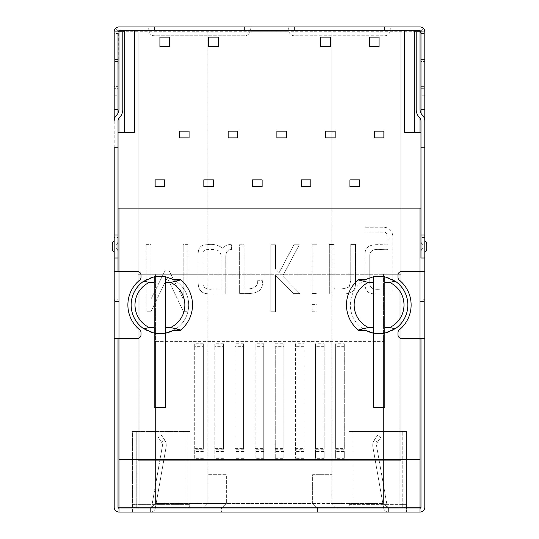 <?xml version="1.0" encoding="UTF-8"?>
<svg xmlns="http://www.w3.org/2000/svg" width="539" height="539" viewBox="0 0 539 539"><rect width="100%" height="100%" fill="white"/><g stroke="black" fill="none" stroke-linecap="round" stroke-linejoin="round"><path stroke-width="0.4" stroke-dasharray="2.69 2.02" d="M350.741 244.423L350.741 280.624L349.184 286.95C344.583 288.857 339.557 289.45 334.092 288.715L334.092 244.423L329.322 244.531L329.322 293.849L344.151 293.849C351.724 293.829 355.511 290.339 355.511 283.373L355.511 244.423L350.741 244.423L350.741 280.624L349.184 286.95C344.583 288.857 339.557 289.45 334.092 288.715L334.092 244.423L329.322 244.531L329.322 293.849L344.151 293.849C351.724 293.829 355.511 290.339 355.511 283.373L355.511 244.423L350.741 244.423M257.649 280.725C258.471 288.028 250.494 289.477 244.113 288.87L244.113 244.787L239.343 244.787L239.343 293.64C248.162 293.398 260.613 295.143 262.372 284.929L262.372 280.725L257.649 280.725C258.471 288.028 250.494 289.477 244.113 288.87L244.113 244.787L239.343 244.787L239.343 293.64C248.162 293.398 260.613 295.143 262.372 284.929L262.372 280.725L257.649 280.725M221.037 256.456L221.037 289.079C214.859 288.021 203.001 292.623 202.933 282.699L202.933 253.653C202.496 248.594 209.307 249.53 212.79 249.51C218.288 249.517 221.037 251.834 221.037 256.456L221.037 289.079C214.859 288.021 203.001 292.623 202.933 282.699L202.933 253.653C202.496 248.594 209.307 249.53 212.79 249.51C218.288 249.517 221.037 251.834 221.037 256.456M231.46 249.557L231.46 244.787C227.997 244.073 225.174 245.306 223.005 248.472C218.369 244.888 212.871 243.655 206.511 244.787C200.959 244.794 198.17 247.839 198.163 253.916L198.163 282.544C198.163 290.043 201.795 293.816 209.058 293.849L225.807 293.849L225.807 257.029C225.801 252.05 227.68 249.557 231.46 249.557L231.46 244.787C227.997 244.073 225.174 245.306 223.005 248.472C218.369 244.888 212.871 243.655 206.511 244.787C200.959 244.794 198.17 247.839 198.163 253.916L198.163 282.544C198.163 290.043 201.795 293.816 209.058 293.849L225.807 293.849L225.807 257.029C225.801 252.05 227.68 249.557 231.46 249.557M148.973 30.784L118.984 30.784A0.957 0.957 0 0 0 118.304 31.067L118.028 109.397L118.028 33.492L114.194 33.492L115.595 31.74L118.028 31.74L114.194 31.74L115.595 28.351A4.79 4.79 0 0 1 118.984 26.95L154.457 26.95L154.457 30.784L250.325 31.067L250.325 28.351L250.056 31.74A5.754 5.754 0 0 1 244.571 35.749L154.457 35.749A5.754 5.754 0 0 1 148.973 31.74L148.973 26.95L148.703 31.067L154.457 30.784M118.304 31.067L115.595 28.351M114.194 31.74L114.194 299.778L115.595 301.53L118.984 301.53L115.595 301.53M118.984 30.784L118.984 26.95L118.984 31.74L122.818 31.74L115.595 31.74M384.543 26.95L384.543 30.784L390.027 30.784L390.027 31.74A5.754 5.754 0 0 1 384.543 35.749L294.429 35.749A5.754 5.754 0 0 1 288.944 31.74L288.944 26.95L420.016 26.95L420.016 30.784A0.957 0.957 0 0 1 420.696 31.067L420.972 31.74L424.806 31.74L423.405 28.351L420.696 31.067M420.016 30.784L390.027 30.784L390.027 26.95L390.027 31.74A5.754 5.754 0 0 1 384.543 35.749L294.429 35.749A5.754 5.754 0 0 1 288.944 31.74L250.056 31.74L288.944 31.74L288.675 28.351L288.675 31.067L250.056 30.784L250.056 31.74A5.754 5.754 0 0 1 244.571 35.749L154.457 35.749A5.754 5.754 0 0 1 148.973 31.74L148.703 28.351M288.675 28.351L288.944 26.95L250.056 26.95L250.325 28.351M154.457 26.95L250.056 26.95L250.056 30.784M384.543 30.784L288.944 30.784M118.984 459.322L420.016 459.322L420.016 507.26L118.984 507.26L118.984 109.397A8.098 8.098 0 0 1 116.586 115.151A8.098 8.098 0 0 0 114.194 120.904L114.194 301.139L118.028 301.139L118.028 507.26A0.957 0.957 0 0 0 118.984 508.216L118.984 507.26L317.437 507.26L317.437 508.216L406.595 508.216L406.595 512.05L406.595 508.216L336.606 508.216L331.815 503.419L336.606 508.216L317.437 508.216L317.437 512.05L406.595 512.05L388.376 512.05L388.376 508.216L383.586 503.419L155.414 503.419L207.185 503.419L202.394 508.216L207.185 503.419L207.185 274.29L400.841 274.29L400.841 460.279L138.159 460.279L138.159 30.784L124.738 30.784L414.262 30.784L400.841 30.784L400.841 460.279L138.159 460.279L400.841 460.279L400.841 30.784L400.841 274.29L138.159 274.29L207.185 274.29L207.185 30.784L138.159 30.784L138.159 208.142L400.841 208.142L138.159 208.142L138.159 460.279L400.841 460.279L400.841 30.784L331.815 30.784L414.262 30.784L414.262 132.405L414.262 30.784L124.738 30.784L124.738 132.405L118.028 132.405L118.028 147.747L114.194 147.747L114.194 237.463L118.028 237.463L118.028 113.224M161.606 442.276L161.397 441.953L161.606 442.276L164.752 440.073L164.543 439.75L164.752 440.073A9.587 9.587 0 0 1 166.127 446.919A9.587 9.587 0 0 0 164.752 440.073L161.606 442.276A5.754 5.754 0 0 1 162.354 446.252A5.754 5.754 0 0 0 161.606 442.276M161.464 435.357L164.543 439.75L161.464 435.357L158.318 437.553L161.397 441.953L158.318 437.553L161.464 435.357M151.567 507.421L162.354 446.252L151.567 507.421A0.957 0.957 0 0 1 150.624 508.216L150.624 512.05A4.79 4.79 0 0 0 155.34 508.088L166.127 446.919L155.34 508.088A4.79 4.79 0 0 1 150.624 512.05L150.624 508.216A0.957 0.957 0 0 0 151.567 507.421M420.016 208.142L420.972 208.142L420.972 132.405L420.972 208.142L138.159 208.142L138.159 30.784L138.159 460.279L138.159 208.142L118.028 208.142L118.028 132.405L118.028 507.26L221.563 507.26L221.563 512.05L132.405 512.05L132.405 508.216L388.376 508.216L388.376 512.05L388.376 508.216L139.116 508.216L150.624 508.216L155.414 503.419L155.414 341.403L383.586 341.403L155.414 341.403L155.414 503.419L150.624 508.216L221.563 508.216L132.405 508.216L189.93 508.216L132.405 508.216L132.405 512.05L388.376 512.05L388.376 508.216L399.884 508.216L388.376 508.216A0.957 0.957 0 0 1 387.433 507.421A0.957 0.957 0 0 0 388.376 508.216L383.586 503.419L383.586 341.403L383.586 503.419L388.376 508.216L383.586 503.419L383.586 341.403L383.586 503.419L331.815 503.419L331.815 30.784L331.815 208.142L118.028 208.142L118.028 147.747M118.984 508.216L420.016 508.216A0.957 0.957 0 0 0 420.972 507.26L420.972 301.139L424.806 301.139L424.806 507.26A4.79 4.79 0 0 1 420.016 512.05L317.437 512.05L317.437 507.26L420.016 507.26L118.984 507.26L118.984 132.405L118.984 507.26L420.016 507.26L420.016 508.216L221.563 508.216L226.36 503.419L226.36 474.664L207.185 474.664L207.185 503.419L226.36 503.419L221.563 508.216L118.984 508.216L118.984 512.05L118.984 507.26L118.984 508.216L420.016 508.216L420.016 507.26L420.972 507.26A0.957 0.957 0 0 1 420.016 508.216L118.984 508.216L118.984 512.05L221.563 512.05L221.563 507.26L420.016 507.26L420.016 301.53L420.696 301.53L420.972 299.778L424.806 299.778L424.806 33.492L424.806 109.397L420.972 109.397L420.972 31.74L423.405 31.74L420.016 31.74L420.016 26.95A4.79 4.79 0 0 1 423.405 28.351M422.893 244.571L422.893 248.412L422.893 244.571A3.834 3.834 0 0 1 420.972 241.25L420.972 251.726A3.834 3.834 0 0 1 422.893 248.412A3.834 3.834 0 0 0 420.972 251.726L420.972 241.25A3.834 3.834 0 0 0 422.893 244.571A3.834 3.834 0 0 1 420.972 241.25A3.834 3.834 0 0 0 422.893 244.571M424.806 252.245A3.834 3.834 0 0 0 426.726 248.924L426.726 244.059A3.834 3.834 0 0 0 424.806 240.738L424.806 252.245L424.806 240.738A3.834 3.834 0 0 1 426.726 244.059M116.107 244.571L116.107 248.412L116.107 244.571A3.834 3.834 0 0 0 118.028 241.25L118.028 251.726A3.834 3.834 0 0 0 116.107 248.412A3.834 3.834 0 0 1 118.028 251.726L118.028 241.25A3.834 3.834 0 0 1 116.107 244.571A3.834 3.834 0 0 0 118.028 241.25M112.274 244.059L112.274 248.924A3.834 3.834 0 0 0 114.194 252.245L114.194 240.738A3.834 3.834 0 0 0 112.274 244.059A3.834 3.834 0 0 1 114.194 240.738L114.194 252.245A3.834 3.834 0 0 1 112.274 248.924M114.194 257.992L118.028 257.992L118.028 234.984L114.194 234.984M424.806 257.992L420.972 257.992L420.972 234.984L424.806 234.984M114.194 271.42L118.028 271.42L118.028 338.526L118.984 338.526L118.984 271.42L118.984 338.526L137.202 338.526A3.834 3.834 0 0 0 141.036 334.692L141.036 332.738A3.834 3.834 0 0 0 139.628 329.767A32.044 32.044 0 0 1 139.628 280.172A3.834 3.834 0 0 0 141.036 277.208L141.036 275.254A3.834 3.834 0 0 0 137.202 271.42L118.028 271.42L118.028 338.526L114.194 338.526M424.806 338.526L420.972 338.526L420.972 271.42L420.016 271.42L420.016 338.526L420.016 271.42L401.798 271.42A3.834 3.834 0 0 0 397.964 275.254L397.964 277.208A3.834 3.834 0 0 0 399.372 280.172A32.044 32.044 0 0 1 399.372 329.767A3.834 3.834 0 0 0 397.964 332.738L397.964 334.692A3.834 3.834 0 0 0 401.798 338.526L420.972 338.526L420.972 271.42L424.806 271.42M114.194 86.388L114.194 61.466L114.194 86.388L118.028 86.388L118.028 61.466L118.028 88.308L114.194 88.308L118.028 88.308L118.028 86.388L114.194 86.388M118.028 59.546L114.194 59.546L114.194 61.466L114.194 59.546L118.028 59.546L118.028 61.466L118.028 59.546M420.972 61.466L420.972 86.388L420.972 59.546L424.806 59.546L424.806 86.388L424.806 59.546L420.972 59.546L420.972 61.466L424.806 61.466L420.972 61.466M420.972 88.308L424.806 88.308L424.806 86.388L424.806 88.308L420.972 88.308L420.972 86.388L420.972 88.308M122.818 31.74L122.818 109.397A11.939 11.939 0 0 1 119.287 117.873A4.265 4.265 0 0 0 118.028 120.904L118.028 237.861L114.194 237.861M424.806 301.139L424.806 120.904A8.098 8.098 0 0 0 422.414 115.151A8.098 8.098 0 0 1 420.016 109.397L420.016 301.53L423.405 301.53L424.806 299.778L424.806 237.463L420.972 237.463L420.972 299.778L420.972 109.397M424.806 237.861L420.972 237.861L420.972 120.904A4.265 4.265 0 0 0 419.713 117.873A11.939 11.939 0 0 1 416.182 109.397L416.182 31.74L420.016 31.74L420.016 118.209M424.806 237.463L424.806 147.747L420.972 147.747M114.194 109.397L118.028 109.397M183.435 311.636L187.949 311.744L187.949 244.632L183.179 244.632L183.179 298.828L168.707 269.938L165.439 269.938L151.129 298.774L151.129 244.632L146.197 244.632L146.197 311.744L150.866 311.744L167.306 277.774L183.435 311.636L187.949 311.744L187.949 244.632L183.179 244.632L183.179 298.828L168.707 269.938L165.439 269.938L151.129 298.774L151.129 244.632L146.197 244.632L146.197 311.744L150.866 311.744L167.306 277.774L183.435 311.636M275.544 275.335L293.748 293.64L299.967 293.64L282.699 276.062L299.293 244.787L293.903 244.787L279.121 272.687L275.544 269.109L275.544 244.787L270.821 244.787L270.821 311.744L275.544 311.744L275.544 275.335L293.748 293.64L299.967 293.64L282.699 276.062L299.293 244.787L293.903 244.787L279.121 272.687L275.544 269.109L275.544 244.787L270.821 244.787L270.821 311.744L275.544 311.744L275.544 275.335M312.155 311.744L316.925 311.744L316.925 304.636L312.155 304.636L312.155 311.744L316.925 311.744L316.925 304.636L312.155 304.636L312.155 311.744M312.155 293.539L316.925 293.539L316.925 244.787L312.155 244.787L312.155 293.539L316.925 293.539L316.925 244.787L312.155 244.787L312.155 293.539M365.004 253.916L365.004 283.79C365.004 290.46 368.117 293.816 374.335 293.849L392.803 293.849L392.803 236.54C392.432 230.928 389.542 227.835 384.139 227.256L365.004 227.256L365.004 231.979L384.866 232.235C389.118 233.71 387.925 240.926 388.08 244.787C379.914 245.346 365.24 241.573 365.004 253.916L365.004 283.79C365.004 290.46 368.117 293.816 374.335 293.849L392.803 293.849L392.803 236.54C392.432 230.928 389.542 227.835 384.139 227.256L365.004 227.256L365.004 231.979L384.866 232.235C389.118 233.71 387.925 240.926 388.08 244.787C379.914 245.346 365.24 241.573 365.004 253.916M387.979 289.079C381.578 287.806 369.774 293.068 369.774 282.49L369.774 254.954C371.007 246.33 382.01 250.568 387.979 249.557L387.979 289.079C381.578 287.806 369.774 293.068 369.774 282.49L369.774 254.954C371.007 246.33 382.01 250.568 387.979 249.557L387.979 289.079M377.603 441.953L380.682 437.553L377.536 435.357L380.682 437.553L377.603 441.953M374.457 439.75L377.536 435.357L374.457 439.75M376.646 446.252L387.433 507.421L376.646 446.252A5.754 5.754 0 0 1 377.394 442.276A5.754 5.754 0 0 0 376.646 446.252M383.66 508.088A4.79 4.79 0 0 0 388.376 512.05A4.79 4.79 0 0 1 383.66 508.088L372.873 446.919L383.66 508.088M374.248 440.073A9.587 9.587 0 0 0 372.873 446.919A9.587 9.587 0 0 1 374.248 440.073L377.394 442.276L374.248 440.073M118.028 33.492L118.028 237.463M118.304 301.53L118.028 299.778L114.194 299.778L114.194 237.463M114.194 95.807L118.028 95.807M424.806 109.397L424.806 31.74M390.027 30.784L390.297 28.351M420.972 113.224L420.972 237.463M420.972 33.492L424.806 33.492L423.405 31.74M424.806 95.807L420.972 95.807M423.405 301.53L420.696 301.53M118.028 301.139L118.028 237.861M420.972 301.139L420.972 237.861M118.984 512.05A4.79 4.79 0 0 1 114.194 507.26L114.194 301.139M420.016 512.05L420.016 132.405L420.972 132.405L404.674 132.405L404.674 30.784M154.167 333.102L154.167 276.844M165.675 333.102L165.675 276.844M155.414 274.29L139.116 274.29L155.414 274.29L155.414 503.419L150.624 508.216L155.414 503.419L155.414 274.29M383.586 274.29L399.884 274.29L383.586 274.29L383.586 341.403L383.586 274.29M118.028 132.405L124.738 132.405L118.028 132.405L118.028 208.142L118.984 208.142M154.167 407.551L165.675 407.551M165.675 333.149L159.921 333.735L154.167 333.149A28.762 28.762 0 0 1 154.194 276.79M165.648 276.79A28.762 28.762 0 0 1 173.248 330.461A28.762 28.762 0 0 0 173.248 279.485M384.833 407.551L373.325 407.551M365.752 279.485A28.762 28.762 0 0 0 365.752 330.461A28.762 28.762 0 0 1 375.198 276.473M382.959 276.473A28.762 28.762 0 0 1 384.833 333.149L379.079 333.735L373.325 333.149M124.738 30.784L124.738 132.405L124.738 30.784L207.185 30.784L207.185 474.664L226.36 474.664L226.36 503.419L312.64 503.419L317.437 508.216L312.64 503.419L331.815 503.419L331.815 30.784L331.815 208.142L420.972 208.142L420.972 132.405L414.262 132.405L414.262 30.784M420.972 507.26L420.972 132.405M373.325 333.102L373.325 276.844M384.833 333.102L384.833 276.844M180.242 279.485A32.596 32.596 0 0 1 180.242 330.461M358.758 279.485A32.596 32.596 0 0 0 358.758 330.461M420.016 459.322L420.016 132.405L414.262 132.405M349.07 508.216L406.595 508.216L349.07 508.216L349.07 431.517L406.595 431.517L406.595 508.216L406.595 431.517L349.07 431.517L349.07 508.216M207.185 30.784L331.815 30.784L207.185 30.784L207.185 208.142L207.185 30.784M312.64 503.419L312.64 474.664L331.815 474.664L312.64 474.664L312.64 503.419M139.116 274.29L139.116 508.216L139.116 274.29M399.884 274.29L399.884 508.216L399.884 274.29M132.405 431.517L189.93 431.517L132.405 431.517L132.405 508.216L132.405 431.517L186.096 431.517L132.405 431.517L132.405 504.383A3.834 3.834 0 0 0 136.239 508.216A3.834 3.834 0 0 1 132.405 504.383L132.405 431.517M189.93 431.517L189.93 508.216L189.93 431.517L186.096 431.517L189.93 431.517L189.93 504.383L189.93 431.517M304.016 346.692L295.385 346.692L295.385 343.788L304.016 343.788L304.016 458.312L304.016 449.23L295.385 449.23L295.385 458.312L295.385 346.692M295.385 343.788L295.385 449.23M304.016 343.788L304.016 449.23M275.254 343.788L283.878 343.788L283.878 346.692L275.254 346.692L275.254 458.312L283.878 458.312L283.878 449.23L275.254 449.23M283.878 343.788L283.878 449.23M304.016 458.312L295.385 458.312M324.148 458.312L324.148 449.23L315.517 449.23L315.517 458.312L324.148 458.312L324.148 451.514L315.517 451.514L315.517 458.312M344.28 458.312L344.28 449.23L335.649 449.23L335.649 458.312L344.28 458.312L344.28 451.514L335.649 451.514L335.649 458.312M243.615 458.312L234.984 458.312L234.984 449.23L243.615 449.23L243.615 346.692L234.984 346.692L234.984 343.788L243.615 343.788L243.615 346.692M203.351 458.312L194.72 458.312L194.72 449.23L203.351 449.23L203.351 346.692L194.72 346.692L194.72 343.788L203.351 343.788L203.351 346.692M223.483 458.312L214.852 458.312L214.852 449.23L223.483 449.23L223.483 346.692L214.852 346.692L214.852 343.788L223.483 343.788L223.483 346.692M263.746 458.312L263.746 449.23L255.122 449.23L255.122 458.312L263.746 458.312L263.746 346.692L255.122 346.692L255.122 343.788L263.746 343.788L263.746 346.692M330.38 46.698L330.38 37.11L320.793 37.11L320.793 46.698L330.38 46.698M164.712 186.575L164.712 179.864L155.131 179.864L155.131 186.575L164.712 186.575M189.068 137.869L189.068 131.159L179.48 131.159L179.48 137.869L189.068 137.869M286.472 137.869L286.472 131.159L276.884 131.159L276.884 137.869L286.472 137.869M213.417 186.575L213.417 179.864L203.83 179.864L203.83 186.575L213.417 186.575M310.821 186.575L310.821 179.864L301.234 179.864L301.234 186.575L310.821 186.575M124.738 132.405L134.326 132.405L134.326 30.784M262.116 186.575L262.116 179.864L252.528 179.864L252.528 186.575L262.116 186.575M335.17 137.869L335.17 131.159L325.583 131.159L325.583 137.869L335.17 137.869M237.766 137.869L237.766 131.159L228.179 131.159L228.179 137.869L237.766 137.869M383.869 137.869L383.869 131.159L374.288 131.159L374.288 137.869L383.869 137.869M359.52 186.575L359.52 179.864L349.932 179.864L349.932 186.575L359.52 186.575M169.509 46.698L159.921 46.698L159.921 37.11L169.509 37.11L169.509 46.698M218.207 46.698L208.62 46.698L208.62 37.11L218.207 37.11L218.207 46.698M379.079 46.698L379.079 37.11L369.491 37.11L369.491 46.698L379.079 46.698M194.72 458.312L194.72 346.692M194.72 449.23L194.72 343.788M203.351 449.23L203.351 343.788M214.852 458.312L214.852 346.692M214.852 449.23L214.852 343.788M223.483 449.23L223.483 343.788M234.984 458.312L234.984 346.692M234.984 449.23L234.984 343.788M243.615 449.23L243.615 343.788M255.122 449.23L255.122 343.788M263.746 449.23L263.746 343.788M255.122 458.312L255.122 346.692M344.28 346.692L335.649 346.692L335.649 343.788L344.28 343.788L344.28 451.514M335.649 346.692L335.649 451.514M335.649 343.788L335.649 449.23M344.28 343.788L344.28 449.23M324.148 346.692L315.517 346.692L315.517 343.788L324.148 343.788L324.148 451.514M315.517 346.692L315.517 451.514M315.517 343.788L315.517 449.23M324.148 343.788L324.148 449.23M275.254 346.692L275.254 458.312M283.878 346.692L283.878 458.312M186.096 508.216L136.239 508.216L186.096 508.216A3.834 3.834 0 0 0 189.93 504.383A3.834 3.834 0 0 1 186.096 508.216L186.096 431.517L186.096 508.216A3.834 3.834 0 0 0 189.93 504.383L136.239 504.383L136.239 508.216L136.239 431.517L136.239 504.383L189.93 504.383M406.595 431.517L352.904 431.517L406.595 431.517L406.595 504.383L406.595 431.517M352.904 508.216A3.834 3.834 0 0 1 349.07 504.383A3.834 3.834 0 0 0 352.904 508.216L402.761 508.216L352.904 508.216L352.904 504.383L352.904 508.216M406.595 504.383A3.834 3.834 0 0 1 402.761 508.216A3.834 3.834 0 0 0 406.595 504.383L402.761 504.383L402.761 431.517L402.761 508.216L402.761 504.383L352.904 504.383L352.904 431.517L349.07 431.517L352.904 431.517L352.904 504.383L406.595 504.383A3.834 3.834 0 0 1 402.761 508.216M349.07 504.383L349.07 431.517L349.07 504.383L352.904 504.383L349.07 504.383M416.182 31.74L118.984 31.74L118.984 118.209M244.571 26.95L244.571 30.784M294.429 26.95L294.429 30.784M118.028 61.466L114.194 61.466L118.028 61.466M420.972 86.388L424.806 86.388L420.972 86.388M118.028 251.726A3.834 3.834 0 0 0 116.107 248.412M295.385 448.61L304.016 448.61M275.254 448.61L283.878 448.61M203.351 451.514L194.72 451.514M194.72 448.61L203.351 448.61M223.483 451.514L214.852 451.514M214.852 448.61L223.483 448.61M243.615 451.514L234.984 451.514M234.984 448.61L243.615 448.61M255.122 448.61L263.746 448.61M263.746 451.514L255.122 451.514M335.649 448.61L344.28 448.61M315.517 448.61L324.148 448.61M283.878 451.514L275.254 451.514M304.016 451.514L295.385 451.514M132.405 504.383L136.239 504.383L132.405 504.383"/><path stroke-width="0.81" d="M414.262 31.74L416.182 31.74L416.182 109.397A11.939 11.939 0 0 0 419.713 117.873A4.265 4.265 0 0 1 420.972 120.904L420.972 132.405L404.674 132.405L404.674 30.784L420.016 30.784A0.957 0.957 0 0 1 420.972 31.74L420.972 109.397L424.806 109.397L424.806 31.74A4.79 4.79 0 0 0 420.016 26.95L118.984 26.95A4.79 4.79 0 0 0 114.194 31.74L114.194 109.397L118.028 109.397L118.028 33.492M118.984 30.784L124.738 30.784L124.738 132.405L118.028 132.405L118.028 120.904A4.265 4.265 0 0 1 119.287 117.873A11.939 11.939 0 0 0 122.818 109.397L122.818 31.74L118.984 31.74L118.984 30.784A0.957 0.957 0 0 0 118.028 31.74M426.726 244.059A3.834 3.834 0 0 0 424.806 240.738A3.834 3.834 0 0 1 426.726 244.059L426.726 248.924A3.834 3.834 0 0 1 424.806 252.245M114.194 252.245A3.834 3.834 0 0 1 112.274 248.924L112.274 244.059A3.834 3.834 0 0 1 114.194 240.738M114.194 234.984L114.194 257.992L118.028 257.992L118.028 234.984L114.194 234.984L114.194 147.747L118.028 147.747M424.806 257.992L420.972 257.992L420.972 234.984L424.806 234.984L424.806 338.526L401.798 338.526A3.834 3.834 0 0 1 397.964 334.692L397.964 332.738A3.834 3.834 0 0 1 399.372 329.767A32.044 32.044 0 0 0 399.372 280.172A3.834 3.834 0 0 1 397.964 277.208L397.964 275.254A3.834 3.834 0 0 1 401.798 271.42L424.806 271.42M420.016 459.322L118.984 459.322L118.984 338.526L137.202 338.526A3.834 3.834 0 0 0 141.036 334.692L141.036 332.738A3.834 3.834 0 0 0 139.628 329.767A32.044 32.044 0 0 1 139.628 280.172A3.834 3.834 0 0 0 141.036 277.208L141.036 275.254A3.834 3.834 0 0 0 137.202 271.42L118.984 271.42L118.984 338.526L114.194 338.526L114.194 271.42L118.984 271.42L118.984 208.142L420.016 208.142L420.016 512.05A4.79 4.79 0 0 0 424.806 507.26L424.806 338.526M118.304 31.74L118.984 31.74L118.984 109.397A8.098 8.098 0 0 1 116.586 115.151A8.098 8.098 0 0 0 114.194 120.904L114.194 109.397M420.972 147.747L424.806 147.747L424.806 120.904A8.098 8.098 0 0 0 422.414 115.151A8.098 8.098 0 0 1 420.016 109.397L420.016 30.784M416.182 31.74L420.972 31.74M118.028 507.26L118.028 338.526L118.028 507.26A0.957 0.957 0 0 0 118.984 508.216A0.957 0.957 0 0 1 118.028 507.26A0.957 0.957 0 0 0 118.984 508.216A0.957 0.957 0 0 1 118.028 507.26L420.972 507.26A0.957 0.957 0 0 1 420.016 508.216A0.957 0.957 0 0 0 420.972 507.26L420.972 338.526L420.972 507.26A0.957 0.957 0 0 1 420.016 508.216M118.984 459.322L118.984 512.05A4.79 4.79 0 0 1 114.194 507.26L114.194 338.526M118.028 113.224L118.028 109.397M424.806 109.397L424.806 234.984M420.972 109.397L420.972 113.224M420.972 33.492L420.696 31.74M118.984 512.05L420.016 512.05M420.972 132.405L420.972 234.984L420.972 208.142L118.028 208.142L118.028 234.984L118.028 132.405M114.194 271.42L114.194 257.992M118.028 271.42L118.028 257.992L118.028 271.42M170.587 327.503A24.929 24.929 0 0 0 170.587 282.443L180.76 279.909L180.242 279.485L173.248 279.485L165.648 276.79L159.921 276.211L154.194 276.79L143.772 281.176L149.256 282.443L154.167 282.443L154.194 276.79A28.762 28.762 0 0 1 165.648 276.79L165.675 327.503L170.587 327.503L180.76 330.036L180.242 330.461L173.248 330.461A28.762 28.762 0 0 1 165.675 333.149L165.675 407.551L154.167 407.551L154.167 333.149M165.675 327.503L165.648 333.156L173.248 330.461M368.413 327.503L358.24 330.036L358.758 330.461L365.752 330.461L373.352 333.156L373.325 327.503L368.413 327.503A24.929 24.929 0 0 1 368.413 282.443L358.24 279.909A32.596 32.596 0 0 0 358.24 330.036M389.744 282.443A24.929 24.929 0 0 1 389.744 327.503L395.228 328.77A28.762 28.762 0 0 0 395.228 281.176L389.744 282.443L384.833 282.443L384.806 276.79L379.079 276.211L373.352 276.79L373.325 282.443L368.413 282.443M373.352 276.79L365.752 279.485L358.758 279.485L358.24 279.909M149.256 282.443A24.929 24.929 0 0 0 149.256 327.503L154.167 327.503L154.194 333.156L159.921 333.735L165.648 333.156M154.167 327.503L154.167 282.443M384.833 333.149L384.833 407.551L373.325 407.551L373.325 333.149A28.762 28.762 0 0 1 365.752 330.461M375.198 276.473A28.762 28.762 0 0 1 382.959 276.473M143.772 281.176A28.762 28.762 0 0 0 143.772 328.77L154.194 333.156M143.772 328.77L149.256 327.503M373.352 333.156L379.079 333.735L384.806 333.156L384.833 327.503L389.744 327.503M373.325 327.503L373.325 282.443M384.833 282.443L384.833 327.503M180.76 279.909A32.596 32.596 0 0 1 180.76 330.036M165.675 282.443L170.587 282.443M395.228 281.176L384.806 276.79M395.228 328.77L384.806 333.156M404.674 30.784L124.738 30.784M414.262 30.784L414.262 132.405M124.738 132.405L134.326 132.405L134.326 30.784M310.821 186.575L310.821 179.864L301.234 179.864L301.234 186.575L310.821 186.575M262.116 186.575L262.116 179.864L252.528 179.864L252.528 186.575L262.116 186.575M213.417 186.575L213.417 179.864L203.83 179.864L203.83 186.575L213.417 186.575M335.17 137.869L335.17 131.159L325.583 131.159L325.583 137.869L335.17 137.869M286.472 137.869L286.472 131.159L276.884 131.159L276.884 137.869L286.472 137.869M237.766 137.869L237.766 131.159L228.179 131.159L228.179 137.869L237.766 137.869M189.068 137.869L189.068 131.159L179.48 131.159L179.48 137.869L189.068 137.869M383.869 137.869L383.869 131.159L374.288 131.159L374.288 137.869L383.869 137.869M164.712 186.575L164.712 179.864L155.131 179.864L155.131 186.575L164.712 186.575M359.52 186.575L359.52 179.864L349.932 179.864L349.932 186.575L359.52 186.575M330.38 46.698L330.38 37.11L320.793 37.11L320.793 46.698L330.38 46.698M159.921 46.698L159.921 37.11L169.509 37.11L169.509 46.698L159.921 46.698M208.62 46.698L208.62 37.11L218.207 37.11L218.207 46.698L208.62 46.698M379.079 46.698L379.079 37.11L369.491 37.11L369.491 46.698L379.079 46.698M122.818 31.74L124.738 31.74M118.984 132.405L118.984 118.209M420.016 118.209L420.016 132.405"/></g></svg>
